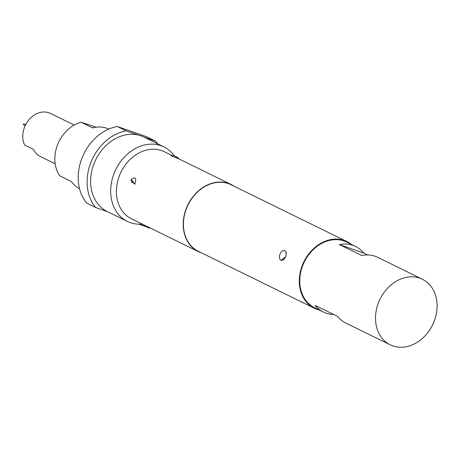 <?xml version="1.0" encoding="UTF-8"?>
<svg xmlns="http://www.w3.org/2000/svg" width="460" height="460" viewBox="0 0 460 460"><rect width="100%" height="100%" fill="white"/><g stroke="black" fill="none" stroke-linecap="round" stroke-linejoin="round"><path stroke-width="0.69" d="M280.054 254.069A5.146 3.065 109.3 0 1 284.51 250.568A5.146 3.065 109.3 0 1 284.717 250.648A5.146 3.065 109.3 0 1 285.579 256.778L281.117 260.279A5.146 3.065 109.3 0 1 280.054 254.069M284.78 250.66L284.987 250.746C286.459 251.821 286.655 253.834 285.579 256.778A5.146 3.065 109.3 0 1 281.117 260.279M79.54 188.692A33.195 26.605 -63.9 0 1 71.346 181.476L59.76 175.789A33.195 26.605 116.1 0 1 57.655 144.543A33.195 26.605 116.1 0 1 81.081 122.216L92.667 127.897A33.195 26.605 -63.9 0 1 106.674 128.231A33.195 26.605 -63.9 0 1 108.778 129.093M96.163 127.201L81.081 122.216M74.192 125.062L50.462 113.419A21.574 17.296 116.1 0 0 48.921 112.78A21.574 17.296 116.1 0 0 28.071 120.876A21.574 17.296 116.1 0 0 24.604 145.049L33.517 149.419A21.574 17.296 116.1 0 0 40.365 156.538L55.183 163.806M422.383 279.249A36.512 29.267 116.1 0 0 378.603 302.352A36.512 29.267 116.1 0 0 390.224 344.81A36.512 29.267 116.1 0 0 434.004 321.701A36.512 29.267 116.1 0 0 422.383 279.249L377.832 257.387A36.512 29.267 116.1 0 0 361.646 255.501L339.371 244.57A36.512 29.267 -63.9 0 1 355.557 246.456A36.512 29.267 -63.9 0 1 363.774 253.098L367.551 254.949M355.557 246.456L346.644 242.086A36.512 29.267 116.1 0 0 302.858 265.196A36.512 29.267 116.1 0 0 314.479 307.654L323.391 312.024A36.512 29.267 -63.9 0 1 315.169 305.388L337.445 316.313A36.512 29.267 116.1 0 0 345.667 322.954L390.224 344.81M138.765 224.175L145.406 226.469L143.29 224.589L198.271 251.568A37.346 29.929 -63.9 0 1 187.088 206.488A37.346 29.929 -63.9 0 1 228.505 183.396A37.346 29.929 -63.9 0 1 231.167 184.512A37.346 29.929 -63.9 0 1 234.157 186.254M150.23 227.999A6.641 5.526 106.7 0 1 148.551 227.815A6.641 5.526 106.7 0 1 148.011 227.614L146.314 226.826M231.167 184.512L179.216 159.028L170.844 155.583C172.954 155.526 174.242 155.687 174.696 156.061A6.641 1.926 110.7 0 1 174.806 156.112L175.887 156.688L174.806 156.112M131.083 179.572C135.504 176.387 136.746 177.957 134.797 184.282L131.083 179.572A6.641 2.151 34 0 0 131.675 181.165C131.485 182.562 131.899 182.913 132.911 182.223C133.107 180.832 132.693 180.481 131.675 181.165M142.226 224.072A41.492 33.258 -63.9 0 1 130.341 222.646A41.492 33.258 -63.9 0 1 127.385 221.409A41.492 33.258 -63.9 0 1 114.96 171.321A41.492 33.258 -63.9 0 1 160.977 145.671A41.492 33.258 -63.9 0 1 163.938 146.907A41.492 33.258 -63.9 0 1 174.409 155.952M107.542 211.675A41.492 33.258 -63.9 0 1 107.335 211.577A41.492 33.258 -63.9 0 1 94.185 163.196A41.492 33.258 -63.9 0 1 138.052 135.004A41.492 33.258 -63.9 0 1 140.927 135.832A41.492 33.258 -63.9 0 1 143.681 136.971L155.56 141.122A45.643 36.581 -63.9 0 1 157.567 143.784M143.29 224.595L131.439 218.776A37.346 29.929 -63.9 0 1 120.255 173.702A37.346 29.929 -63.9 0 1 161.673 150.61A37.346 29.929 -63.9 0 1 164.335 151.725L172.028 155.497M201.48 252.862A37.346 29.929 -63.9 0 1 200.934 252.678A37.346 29.929 -63.9 0 1 198.271 251.568M351.348 244.398A37.093 29.733 116.1 0 0 346.897 241.569A37.093 29.733 116.1 0 0 344.252 240.459A37.093 29.733 116.1 0 0 303.111 263.396A37.093 29.733 116.1 0 0 314.22 308.171A37.093 29.733 116.1 0 0 316.865 309.281A37.093 29.733 116.1 0 0 319.183 309.959M314.22 308.171L198.381 251.344A37.093 29.733 -63.9 0 1 187.272 206.563A37.093 29.733 -63.9 0 1 228.413 183.632A37.093 29.733 -63.9 0 1 231.058 184.736L346.897 241.569M143.681 136.971A41.492 33.258 -63.9 0 1 143.888 137.069L163.938 146.907M117.26 126.483A45.643 36.581 -63.9 0 0 82.076 157.861A45.643 36.581 -63.9 0 0 86.75 203.153L95.657 207.523A45.643 36.581 -63.9 0 1 90.988 162.23A45.643 36.581 -63.9 0 1 126.172 130.853L117.26 126.483L146.654 136.746L155.56 141.122M126.172 130.853L138.052 135.004M107.537 211.675L95.657 207.523M333.672 314.462A36.512 29.267 -63.9 0 1 323.391 312.024M339.371 244.57L363.774 253.098M148.551 227.815L150.483 228.12M174.57 156.026A6.641 1.926 110.7 0 1 174.696 156.061C177.301 157.452 176.042 155.894 179.222 159.028M176.37 157.987A6.641 1.903 -69.3 0 0 175.887 156.688M134.797 184.282A6.641 2.173 -145.9 0 1 132.911 182.223M139.805 224.187L145.665 226.607M127.385 221.409L107.335 211.577M25.886 124.286L23.138 124.05L25.007 126.08"/></g></svg>
